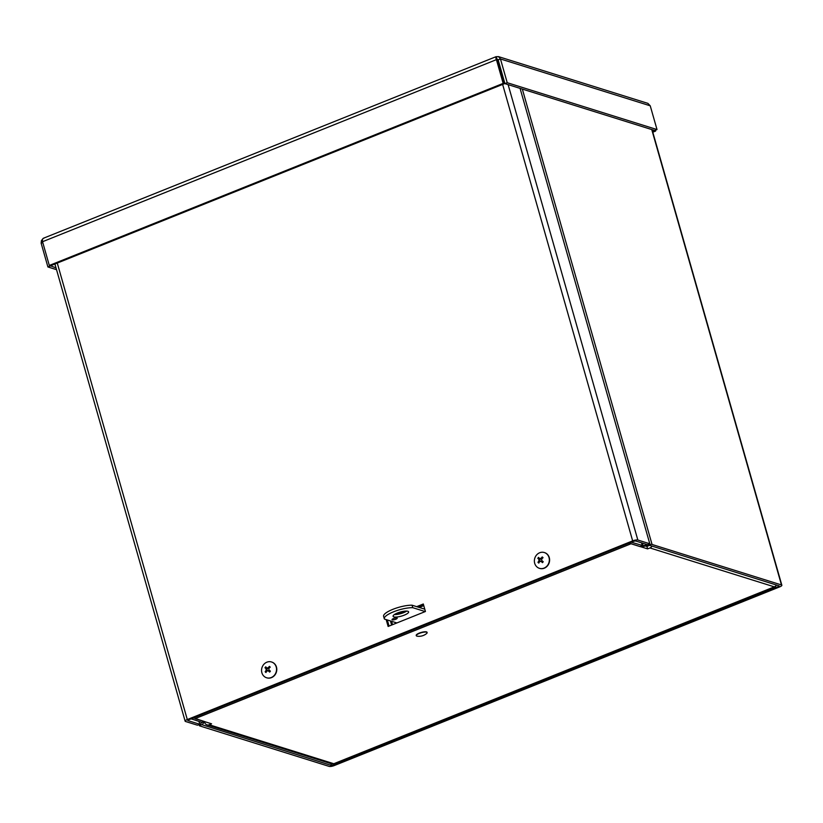 <?xml version="1.0" encoding="UTF-8"?>
<svg xmlns="http://www.w3.org/2000/svg" width="823" height="823" viewBox="0 0 823 823"><rect width="100%" height="100%" fill="white"/><g stroke="black" fill="none" stroke-linecap="round" stroke-linejoin="round"><path stroke-width="1.23" d="M652.073 129.674L781.85 585.246A4.012 1.049 164.1 0 1 779.69 586.881L334.323 765.534A4.012 1.049 164.1 0 1 329.149 766.398L199.732 725.917A4.012 1.049 164.1 0 1 199.351 725.619L199.053 724.579M631.58 542.131L629.328 543.231L639.996 546.575A4.012 1.049 164.1 0 0 642.218 546.544L649.738 545.392L779.155 585.883L778.558 586.521L333.192 765.184L331.463 765.472L330.939 763.631M631.632 542.306L643.051 545.639L642.218 546.544M191.101 718.829L201.82 722.347L199.547 725.135L201.985 724.724L204.32 722.203A4.012 1.049 164.1 0 0 204.516 721.709A4.012 1.049 164.1 0 0 204.135 721.421L193.415 717.903M191.152 719.004L193.467 718.078M781.85 585.246A4.012 1.049 164.1 0 0 781.469 584.947L652.053 544.466A4.012 1.049 164.1 0 0 649.831 544.507L643.051 545.639L642.321 543.077M199.361 724.456L199.547 725.135A4.012 1.049 164.1 0 0 199.351 725.619M201.985 724.724L331.463 765.472M391.614 625.058L390.441 620.943M391.563 621.293L392.54 624.698M418.105 607.096L423.557 604.905M423.763 605.635L419.236 607.446M776.747 585.122L774.546 586.922L649.964 547.953L647.619 548.89L631.107 543.736L195.072 718.644L211.573 723.808L209.227 724.754L333.809 763.723L331.7 763.867M647.619 548.89L646.909 546.421L649.254 545.474A1.348 1.204 107.4 0 0 649.47 545.361M645.53 545.988L646.909 546.421M649.964 547.953A4.012 3.601 -72.6 0 0 652.001 546.102M775.122 586.871L333.809 763.723L775.708 586.274M204.526 721.853L204.69 722.419A4.012 3.601 -72.6 0 0 209.227 724.754M416.695 606.654L423.3 604L425.429 611.499L388.127 626.457L386.172 619.606M397.468 614.37L405.636 611.088M423.506 604.73L417.827 607.004M387.304 619.956L389.053 626.087M57.271 263.072L187.294 719.549A4.012 1.049 164.1 0 0 185.134 721.174A4.012 1.049 164.1 0 0 185.514 721.473L197.469 725.207L199.783 724.281L187.829 720.547L188.426 719.899L633.792 541.236L635.531 540.948L647.475 544.692L649.789 543.766L637.835 540.022A4.012 1.049 164.1 0 0 632.661 540.886L502.637 84.409M199.783 724.281L198.981 721.452M497.792 60.881A4.012 1.049 -15.9 0 1 498.388 60.737M520.074 88.38L649.789 543.766M187.294 719.549L632.661 540.886M498.409 56.602L647.896 103.369L650.242 105.817L657.011 129.561L507.225 82.712L500.466 58.968L498.543 56.643L496.002 56.705L43.362 238.269M657.011 129.561L654.697 130.487L504.921 83.637L507.225 82.712M498.059 59.565L496.989 59.194L498.152 59.894L504.921 83.637M496.999 59.225L497.545 59.997L496.999 59.225L498.152 59.894L500.466 58.968L650.242 105.817M496.969 59.112L496.29 56.756C495.58 56.55 495.621 57.517 496.413 59.647L503.172 83.39L49.308 265.459L42.549 241.715C42.251 239.38 42.714 238.217 43.938 238.217M652.588 131.474L655.612 131.073L655.365 130.219M652.793 132.205L655.612 131.073M42.549 241.715L496.413 59.647L497.545 59.997L504.304 83.74L50.44 265.808L49.308 265.459M504.304 83.74L503.172 83.39M42.765 238.876L41.407 240.645L41.15 243.217L47.909 266.961L56.52 269.656M50.131 265.716L56.005 267.845M42.786 242.569L41.15 243.217M50.224 266.035L47.909 266.961M394.351 614.596A8.076 2.109 164.1 0 0 406.655 611.088M407.858 611.273A8.076 2.109 -15.9 0 1 408.62 611.87A8.076 2.109 -15.9 0 1 401.439 616.108A8.076 2.109 -15.9 0 1 393.096 616.293A8.076 2.109 -15.9 0 1 398.826 612.497A8.076 2.109 -15.9 0 1 407.858 611.273M396.943 617.98A2.695 0.7 -15.9 0 1 397.2 618.176A2.695 0.7 -15.9 0 1 394.803 619.596A2.695 0.7 -15.9 0 1 392.026 619.657A2.695 0.7 -15.9 0 1 393.929 618.392A2.695 0.7 -15.9 0 1 396.943 617.98M396.871 622.949L384.413 619.05A17.221 4.506 -15.9 0 1 384.3 618.793L383.6 616.314A17.221 4.506 -15.9 0 1 393.343 609.143A17.221 4.506 -15.9 0 1 412.056 605.203L424.771 609.185M412.056 605.203L412.765 607.683L425.224 611.582M384.3 618.793A17.221 4.506 -15.9 0 1 394.042 611.612A17.221 4.506 -15.9 0 1 412.765 607.683M542.46 558.231A2.346 2.109 107.4 0 0 542.347 558.159L542.213 556.945A10.925 4.65 129.2 0 0 541.03 558.313L539.497 558.498A10.925 2.088 -138.2 0 1 538.561 557.377A3.518 3.158 -72.6 0 0 537.81 558.333A10.925 1.708 34.9 0 0 538.87 559.28L538.942 560.957A10.925 4.413 136.7 0 0 537.975 562.304L539.549 561.697A2.346 2.109 107.4 0 0 539.559 561.708M539.795 558.714A2.346 2.109 107.4 0 0 539.446 559.239L537.81 558.333M537.975 562.304A3.518 3.158 -72.6 0 0 538.808 563.076A10.925 4.475 -51 0 1 539.621 561.595L541.164 561.409A10.925 2.263 41.4 0 0 542.46 562.644L542.511 562.088A2.346 2.109 107.4 0 0 543.005 561.543A3.22 2.891 107.4 0 1 542.316 562.448M542.46 562.644A3.518 3.158 -72.6 0 0 543.211 561.687A10.925 1.543 -144.7 0 1 541.781 560.617L541.709 558.951A10.925 4.238 -43.5 0 1 543.046 557.716A3.518 3.158 -72.6 0 0 542.213 556.945M541.071 559.136L539.497 558.498M542.347 558.159L540.577 558.858M539.446 559.239L540.053 561.317L539.549 561.697M542.275 561.739L540.711 561.142L542.511 562.088M536.812 566.81A8.261 7.407 107.4 0 1 535.423 556.687A8.261 7.407 107.4 0 1 544.332 552.542A8.261 7.407 107.4 0 1 548.931 562.644A8.261 7.407 107.4 0 1 539.394 568.323A8.261 7.407 107.4 0 1 536.812 566.81M544.456 552.583A8.261 7.407 107.4 0 1 544.589 552.624A8.261 7.407 107.4 0 1 549.188 562.726A8.261 7.407 107.4 0 1 539.651 568.405A8.261 7.407 107.4 0 1 539.528 568.364M269.646 667.669A2.346 2.109 107.4 0 0 269.533 667.597L269.399 666.383A10.925 4.65 129.2 0 0 268.216 667.751L266.683 667.937A10.925 2.088 -138.2 0 1 265.747 666.815A3.518 3.158 -72.6 0 0 264.996 667.772A10.925 1.708 34.9 0 0 266.055 668.718L266.127 670.395A10.925 4.413 136.7 0 0 265.16 671.743L266.734 671.136A2.346 2.109 107.4 0 1 266.734 671.136L267.238 670.755L266.631 668.677A2.346 2.109 107.4 0 1 266.981 668.153M266.631 668.677L264.996 667.772M265.16 671.743A3.518 3.158 -72.6 0 0 265.994 672.514A10.925 4.475 -51 0 1 266.806 671.033L268.339 670.848A10.925 2.263 41.4 0 0 269.646 672.082L269.697 671.527A2.346 2.109 107.4 0 0 270.191 670.982A3.22 2.891 107.4 0 1 269.502 671.887M269.646 672.082A3.518 3.158 -72.6 0 0 270.397 671.126A10.925 1.543 -144.7 0 1 268.967 670.056L268.895 668.389A10.925 4.238 -43.5 0 1 270.232 667.155A3.518 3.158 -72.6 0 0 269.399 666.383M268.257 668.574L266.683 667.937M269.533 667.597L267.763 668.297M269.46 671.177L267.897 670.58L269.697 671.527M263.998 676.259A8.261 7.407 107.4 0 1 262.609 666.126A8.261 7.407 107.4 0 1 271.518 661.98A8.261 7.407 107.4 0 1 276.116 672.082A8.261 7.407 107.4 0 1 266.58 677.761A8.261 7.407 107.4 0 1 263.998 676.259M271.641 662.021A8.261 7.407 107.4 0 1 271.775 662.062A8.261 7.407 107.4 0 1 276.374 672.165A8.261 7.407 107.4 0 1 266.837 677.843A8.261 7.407 107.4 0 1 266.714 677.802M416.273 635.541A5.638 1.471 -15.9 0 1 416.212 635.407A5.638 1.471 -15.9 0 1 421.232 632.445A5.638 1.471 -15.9 0 1 427.055 632.311A5.638 1.471 -15.9 0 1 427.065 632.465M417.23 636.189A5.638 1.471 -15.9 0 1 416.294 635.685A5.638 1.471 -15.9 0 1 421.304 632.722A5.638 1.471 -15.9 0 1 427.137 632.599A5.638 1.471 -15.9 0 1 426.602 633.525A11.903 11.903 0 0 1 417.23 636.189M332.852 763.981L333.192 765.184M778.558 586.521L778.301 585.616M639.996 546.575L642.31 545.649L641.508 542.82M201.82 722.347L204.135 721.421M204.32 722.203L201.81 722.337M648.997 545.412L649.635 543.828M522.338 89.09L652.053 544.466M781.469 584.947L651.754 129.571M508.12 84.635L637.835 540.022M542.1 557.212A3.22 2.891 107.4 0 1 542.841 557.891M538.077 558.519A3.22 2.891 107.4 0 1 538.767 557.634M538.952 562.788A3.22 2.891 107.4 0 1 538.232 562.099M541.03 558.313L542.038 558.632M538.87 559.28L539.981 559.609M538.942 560.957L539.919 561.276M269.286 666.651A3.22 2.891 107.4 0 1 270.026 667.33M265.263 667.957A3.22 2.891 107.4 0 1 265.952 667.072M266.138 672.226A3.22 2.891 107.4 0 1 265.418 671.537M268.216 667.751L269.224 668.07M266.055 668.718L267.166 669.048M266.127 670.395L267.105 670.714M206.964 724.857L331.7 763.878M54.915 264.018L185.134 721.174"/></g></svg>
